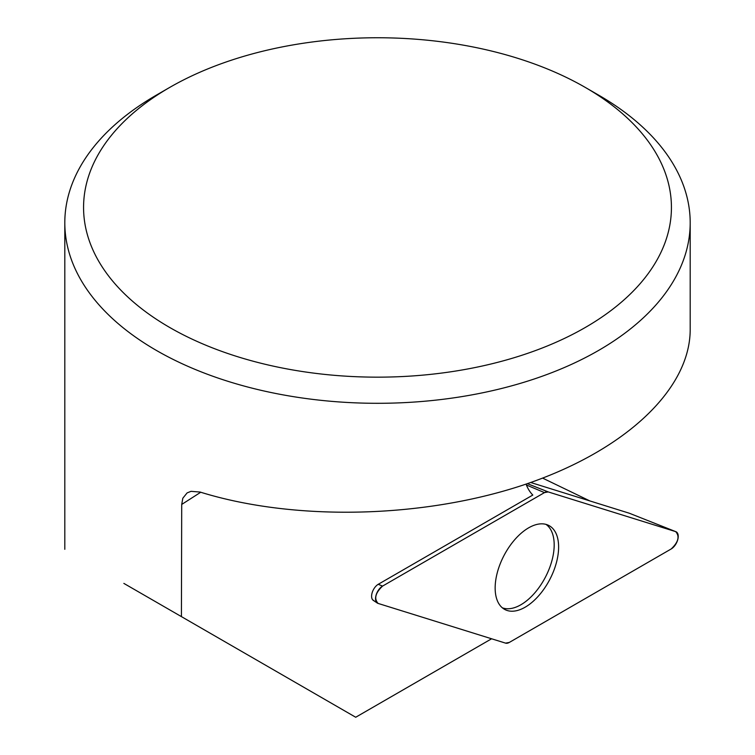<?xml version="1.0" encoding="UTF-8"?>
<svg xmlns="http://www.w3.org/2000/svg" width="755" height="755" viewBox="0 0 755 755"><rect width="100%" height="100%" fill="white"/><g stroke="black" fill="none" stroke-linecap="round" stroke-linejoin="round"><path stroke-width="1.13" d="M372.687 599.847L374.008 600.725A9.428 5.134 -62.4 0 1 373.291 600.376A9.428 5.134 -62.4 0 1 372.196 592.599A9.428 5.134 -62.4 0 1 378.255 584.294L382.549 586.106A9.928 5.408 117.6 0 0 376.169 594.855A9.928 5.408 117.6 0 0 377.321 603.056A9.928 5.408 117.6 0 0 378.076 603.415L505.567 643.128A9.928 5.408 117.6 0 0 509.304 642.439L671.223 548.942A9.928 5.408 117.6 0 0 677.754 539.674A9.928 5.408 117.6 0 0 675.914 531.709A9.928 5.408 117.6 0 0 675.697 531.633L548.206 491.92A9.928 5.408 117.6 0 0 544.468 492.609L382.549 586.106M526.056 484.097A75.047 40.883 -62.4 0 0 532.803 495.053L378.255 584.294M491.599 638.777L355.709 717.25L181.417 616.618L181.71 504.444L182.823 498.215L187.117 492.902L191.034 491.335L200.103 492.052C294.072 521.271 421.951 518.534 522.941 485.144C623.838 451.65 690.079 390.071 690.193 329.68L690.193 222.772A312.693 180.53 0 0 0 598.611 95.121L585.342 87.457A293.931 169.705 0 0 0 169.658 87.457L169.658 87.457A293.931 169.705 0 0 0 127.416 118.28A293.931 169.705 0 0 0 204.18 344.516A293.931 169.705 0 0 0 600.791 317.817A293.931 169.705 0 0 0 585.342 87.457M542.647 478.123L589.919 500.952M156.389 95.121L169.658 87.457L156.389 95.111A312.693 180.53 0 0 0 156.389 95.121A312.693 180.53 0 0 0 64.807 222.772A312.693 180.53 0 0 0 377.5 403.302A312.693 180.53 0 0 0 690.193 222.772M181.417 616.618L123.858 583.398M545.969 524.376A47.188 25.708 -62.4 0 1 545.393 577.197A47.188 25.708 -62.4 0 1 502.339 607.813M530.699 482.502L629.274 513.211A4.719 2.567 -62.4 0 1 629.377 513.249A4.719 2.567 -62.4 0 1 629.472 513.287M556.577 562.003A47.414 25.83 117.6 0 0 548.253 525.206A47.414 25.83 117.6 0 0 497.196 573.036A47.414 25.83 117.6 0 0 504.321 609.219A47.414 25.83 117.6 0 0 556.577 562.003M548.215 491.92L544.459 492.619L382.577 586.088C375.367 592.93 373.876 598.706 378.104 603.424L505.567 643.128L509.314 642.429L671.195 548.96C678.405 542.118 679.896 536.343 675.678 531.624L548.215 491.92L527.377 483.653M200.726 492.251L181.71 504.444M675.697 531.633L629.274 513.211M544.468 492.609L526.386 484.974M64.807 549.3L64.807 222.772M373.291 600.376L377.321 603.056M629.377 513.249L675.914 531.709"/></g></svg>

